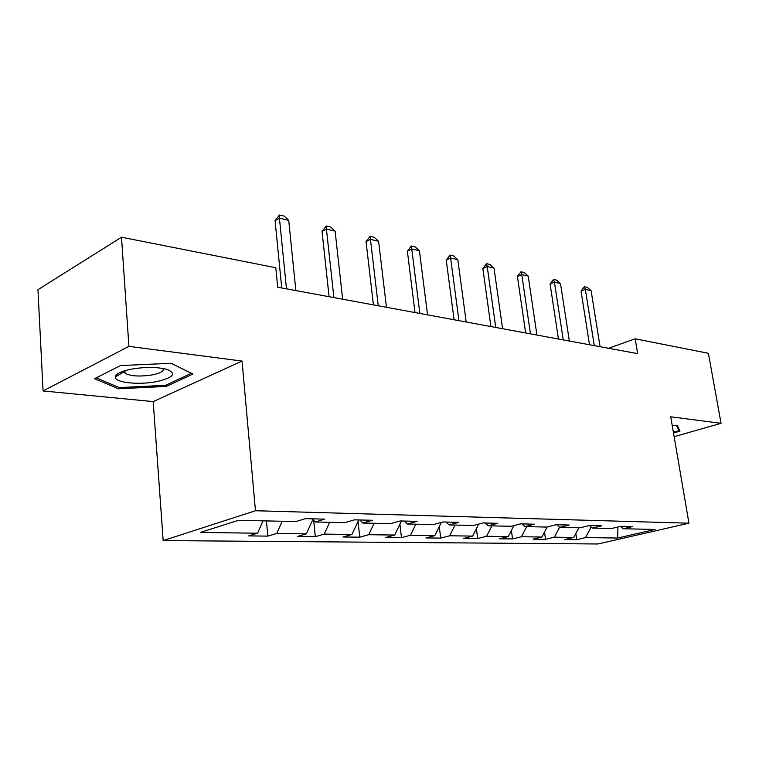 <?xml version="1.0" encoding="UTF-8"?>
<svg xmlns="http://www.w3.org/2000/svg" width="759" height="759" viewBox="0 0 759 759"><rect width="100%" height="100%" fill="white"/><g stroke="black" fill="none" stroke-linecap="round" stroke-linejoin="round"><path stroke-width="1.14" d="M163.166 540.588L597.94 543.985L688.954 523.198L255.46 510.741L163.166 540.588L153.195 401.596L242.045 361.066L128.907 346.37L43.073 390.951L153.195 401.596M43.073 390.951L37.95 289.691L121.506 237.216L128.907 346.37M620.473 526.395L623.272 528.748L632.617 526.556L620.966 526.281L611.593 528.492L592.381 528.074L601.792 525.816L589.468 525.522L580.018 527.799L559.687 527.353L569.165 525.029L556.1 524.716L546.594 527.069L525.029 526.594L534.573 524.194L520.702 523.862L511.139 526.291L488.236 525.788L497.828 523.302L483.075 522.951L473.474 525.465L449.1 524.934L458.721 522.363L443.009 521.983L433.38 524.583L407.393 524.014L417.033 521.357L400.249 520.949L390.61 523.644L362.84 523.036L372.47 520.276L354.51 519.849L344.89 522.647L315.156 521.993L324.757 519.128L305.488 518.663L295.906 521.566L238.383 520.304L200.423 532.448L257.567 533.216L248.715 535.901L267.832 536.12L266.447 520.921M623.272 528.748L655.064 529.45L617.636 538.036L585.531 537.6L576.745 539.668L575.825 533.53M267.832 536.12L276.712 533.473L306.332 533.871L297.424 536.461L315.308 536.67L324.235 534.108L351.948 534.478L343.002 536.983L359.757 537.173L368.713 534.706L394.708 535.048L385.743 537.476L401.483 537.657L410.448 535.256L434.86 535.588L425.913 537.932L440.713 538.103L449.67 535.788L472.658 536.091L463.721 538.368L477.677 538.529L486.604 536.281L508.283 536.566L499.375 538.776L512.562 538.928L521.452 536.746L541.926 537.021L533.065 539.165L545.531 539.307L554.374 537.182L573.747 537.448L564.933 539.526L576.745 539.668M121.506 237.216L275.802 267.728L277.718 287.225L637.655 353.637L635.188 338.808L608.557 348.267M589.42 525.532L592.381 528.074M573.747 537.448L578.88 527.78M554.374 537.182L559.582 527.268M556.698 524.725L559.687 527.353M541.926 537.021L547.201 526.917M521.452 536.746L526.67 526.632M522.04 523.89L525.029 526.594M508.283 536.566L513.909 525.589M486.604 536.281L491.879 525.873M485.248 522.998L488.236 525.788M472.658 536.091L478.682 524.099M449.67 535.788L454.983 525.057M446.112 522.059L449.1 524.934M434.86 535.588L441.33 522.439M410.448 535.256L415.809 524.203M404.414 521.053L407.393 524.014M394.708 535.048L401.464 520.978M368.713 534.706L374.121 523.283M359.889 519.972L362.84 523.036M351.948 534.478L358.751 519.943M324.235 534.108L329.662 522.315M312.224 518.824L315.156 521.993M306.332 533.871L312.869 519.517M276.712 533.473L282.168 521.272M257.567 533.216L263.022 520.845M674.134 436.691L721.05 423.323L708.394 353.296L635.188 338.808M721.05 423.323L670.728 416.786L688.954 523.198M242.045 361.066L255.46 510.741M617.636 538.036L617.94 526.993M585.531 537.6L591.176 527.04M315.308 536.67L313.666 520.38M359.757 537.173L358.049 521.452M401.483 537.657L399.917 524.203M440.713 538.103L439.29 526.585M477.677 538.529L476.386 528.662M512.562 538.928L511.395 530.494M545.531 539.307L544.497 532.106M118.518 388.779L166.297 386.407L192.909 374.045L171.24 363.286L120.539 365.553L94.505 378.703L118.518 388.779L118.413 387.242M673.508 433.019L679.988 431.159L677.275 425.315L672.246 425.638M122.133 371.625L124.998 371.493M117.55 373.902L117.664 375.648M166.193 385.012L166.297 386.407M286.485 288.837L279.435 218.194L275.081 220.641L279.473 215.015L284.113 216.097L288.724 220.347L295.849 290.564M281.722 287.965L275.081 220.641M288.724 220.347L279.435 218.194L279.473 215.015M157.227 381.483C173.365 377.593 176.676 373.58 167.16 369.434C157.094 366.844 144.893 366.806 130.557 369.301C120.69 371.436 115.605 374.035 115.292 377.1C114.837 382.802 139.571 385.221 157.227 381.483M124.324 370.866L125.121 373.324C131.022 376.312 140.254 376.806 152.815 374.804C160.813 373.048 164.219 370.933 163.052 368.457M171.183 363.286L191.344 373.295L165.576 385.297L119.248 387.593L96.175 377.859M676.506 425.363L678.982 430.657L673.375 432.269M678.527 428L678.982 430.657M333.884 297.585L326.427 229.123L322.044 231.457L326.285 226.011L330.62 227.026L335.117 231.153L342.641 299.198M329.083 296.703L322.044 231.457M335.117 231.153L326.427 229.123L326.285 226.011M378.248 305.773L370.449 239.37L366.047 241.59L370.136 236.315L374.206 237.273L378.599 241.267L386.454 307.281M373.419 304.881L366.047 241.59M378.599 241.267L370.449 239.37L370.136 236.315M419.85 313.448L411.757 248.99L407.365 251.106L411.302 245.992L415.135 246.884L419.414 250.774L427.554 314.871M415.012 312.556L407.365 251.106M419.414 250.774L411.757 248.99L411.302 245.992M458.939 320.659L450.618 258.032L446.226 260.062L450.03 255.09L453.635 255.935L457.829 259.711L466.187 321.996M454.1 319.767L446.226 260.062M457.829 259.711L450.618 258.032L450.03 255.09M495.75 327.452L487.221 266.551L482.847 268.496L486.528 263.667L489.925 264.464L494.024 268.136L502.581 328.713M490.912 326.56L482.847 268.496M494.024 268.136L487.221 266.551L486.528 263.667M530.465 333.856L521.775 274.597L517.41 276.456L520.978 271.76L524.194 272.509L528.198 276.086L536.917 335.042M525.645 332.964L517.41 276.456M528.198 276.086L521.775 274.597L520.978 271.76M563.254 339.909L554.44 282.196L550.095 283.989L553.558 279.416L556.594 280.128L560.512 283.61L569.354 341.028M558.453 339.017L550.095 283.989M560.512 283.61L554.44 282.196L553.558 279.416M594.288 345.63L585.36 289.397L581.043 291.114L584.402 286.665L587.286 287.338L591.119 290.735L600.065 346.702M589.506 344.747L581.043 291.114M591.119 290.735L585.36 289.397L584.402 286.665M124.941 370.677L125.121 373.324M124.106 371.692L115.292 377.1"/></g></svg>
